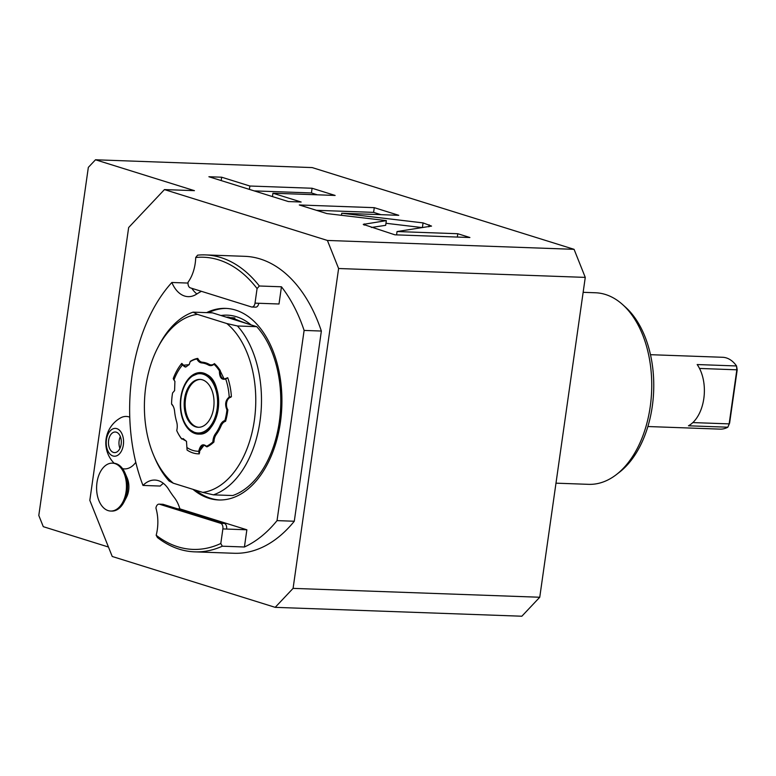 <?xml version="1.0" encoding="UTF-8"?>
<svg xmlns="http://www.w3.org/2000/svg" width="776" height="776" viewBox="0 0 776 776"><rect width="100%" height="100%" fill="white"/><g stroke="black" fill="none" stroke-linecap="round" stroke-linejoin="round"><path stroke-width="1.16" d="M108.456 547.022L43.281 526.671L38.8 515.448L88.338 167.374L95.496 159.778L312.175 167.577L574.075 249.329L585.269 277.391L539.747 597.248L521.85 616.222L275.189 607.346L293.085 588.373L539.747 597.248M585.269 277.391L338.608 268.515L327.404 240.453L574.075 249.329M338.608 268.515L293.085 588.373M275.189 607.346L112.229 556.479L89.822 500.355L128.651 227.533L164.444 189.586L327.404 240.453M164.444 189.586L194.436 190.663L95.496 159.778M397.05 231.549L431.543 226.097L423.065 222.896L341.741 213.254L398.767 215.311L374.274 207.667L299.303 204.971L326.909 213.584L386.341 220.626L363.255 224.38L394.916 234.818L469.897 237.514L457.791 233.731L397.05 231.549L396.575 234.876M272.929 193.214L335.135 195.445L312.088 188.248L249.882 186.017L221.664 177.209L208.899 176.744L288.381 201.556L301.146 202.022L272.929 193.214L272.454 196.59M135.79 462.321A26.248 16.335 92.1 0 1 122.559 468.665M114.13 463.233A28.751 28.751 0 0 1 120.464 417.954A26.248 16.335 92.1 0 1 129.757 417.158M125.033 473.04L127.196 478.065A15.811 9.845 92.1 0 1 126.507 497.232L123.985 502.082A23.959 14.919 92.1 0 1 111.793 511.083L110.667 511.045A23.959 14.919 92.1 0 1 108.184 510.618A23.959 14.919 -87.9 0 1 96.748 484.544A23.959 14.919 -87.9 0 1 112.394 463.146L113.519 463.185A23.959 14.919 -87.9 0 1 116.002 463.621A23.959 14.919 92.1 0 1 125.033 473.04A23.959 14.919 92.1 0 1 123.985 502.082M191.837 288.332A33.552 20.884 -87.9 0 0 196.861 293.959M163.406 483.37A33.552 20.884 -87.9 0 0 160.215 486.048L142.968 485.427A148.575 92.47 92.1 0 1 171.855 282.483A33.552 20.884 -87.9 0 0 188.131 296.645A33.552 20.884 -87.9 0 0 196.561 294.152A118.932 74.021 -87.9 0 1 201.401 291.32M195.717 257.486A146.169 90.976 -87.9 0 1 257.079 288.575L259.329 285.995L281.455 286.79L279.001 303.998L258.757 303.27A4.792 2.988 92.1 0 1 255.673 307.15L251.928 307.024A4.792 2.988 -87.9 0 1 251.434 306.937L190.324 287.857A4.792 2.988 -87.9 0 1 188.083 282.251L188.093 282.154A33.552 20.884 -87.9 0 0 195.717 257.486L197.608 255.159A148.575 92.47 92.1 0 1 205.417 254.906L244.779 256.322A148.575 92.47 92.1 0 1 321.361 331.042L294.288 521.239A148.575 92.47 92.1 0 1 234.1 553.269L194.737 551.852A148.575 92.47 92.1 0 1 157.421 537.525L156.18 535.246A33.552 20.884 -87.9 0 0 155.937 508.115L155.947 508.028A4.792 2.988 -87.9 0 1 159.031 504.148A4.792 2.988 -87.9 0 1 159.526 504.235L220.636 523.305L224.38 523.441A4.792 2.988 92.1 0 1 226.621 529.057L246.865 529.785L244.421 546.993L222.305 546.197L220.801 543.491L222.877 528.922A4.792 2.988 -87.9 0 0 220.636 523.305M257.079 288.575L255.013 303.135A4.792 2.988 -87.9 0 1 251.928 307.024M205.417 254.906A148.575 92.47 92.1 0 1 259.329 285.995M281.455 286.79A148.575 92.47 92.1 0 1 304.114 330.421L321.361 331.042M294.288 521.239L277.042 520.618L304.114 330.421M277.042 520.618A148.575 92.47 92.1 0 1 244.421 546.993M246.865 529.785L179.935 508.891L177.481 508.804M179.896 508.891A33.552 20.884 -87.9 0 0 174.416 497.707A118.932 74.021 -87.9 0 1 168.761 489.52A33.552 20.884 -87.9 0 0 154.89 480.063A33.552 20.884 -87.9 0 0 142.968 485.427M192.981 489.346A95.855 59.655 -87.9 0 0 218.745 499.967A95.855 59.655 -87.9 0 0 280.398 422.348A95.855 59.655 -87.9 0 0 225.641 308.382A95.855 59.655 -87.9 0 0 206.6 312.631M188.005 283.065L171.855 282.483M156.18 535.246A146.169 90.976 -87.9 0 0 220.801 543.491M224.38 523.441L163.27 504.371L159.526 504.235M159.031 504.148L162.776 504.284A4.792 2.988 92.1 0 1 163.27 504.371M222.305 546.197A148.575 92.47 92.1 0 1 194.737 551.852M208.482 312.699A95.855 59.655 92.1 0 1 226.582 308.431M195.872 490.248A95.855 59.655 -87.9 0 0 219.686 499.987M227.572 317.568L232.063 317.733A86.747 53.99 92.1 0 1 234.944 317.956M227.824 317.646A86.747 53.99 92.1 0 1 234.691 319.052A86.747 53.99 92.1 0 1 241.355 321.865L212.42 312.835L193.108 312.146L197.366 314.348L226.825 323.543L237.456 325.978L256.759 326.677L241.355 321.865M193.108 312.146A93.459 58.171 -87.9 0 0 159.08 345.204L157.819 347.629A89.386 55.63 -87.9 0 0 153.92 455.949A89.386 55.63 -87.9 0 0 173.329 483.215L169.081 481.004A93.459 58.171 -87.9 0 1 154.996 458.461L153.92 455.949M197.366 314.348A89.386 55.63 -87.9 0 0 157.819 347.629M173.329 483.215L202.788 492.411A89.386 55.63 -87.9 0 0 254.353 420.32A89.386 55.63 -87.9 0 0 226.825 323.543M173.659 379.493L174.91 381.414L174.581 390.648L172.573 392.966A44.814 27.887 -87.9 0 0 171.574 403.927A11.019 6.858 92.1 0 1 173.494 406.857A11.019 6.858 92.1 0 1 174.581 411.202A40.498 25.21 -87.9 0 0 176.608 421.717A11.019 6.858 92.1 0 1 176.724 430.573A44.814 27.887 -87.9 0 0 181.371 438.44L186.482 441.263L187.064 450.051A50.508 31.438 -87.9 0 0 199.267 453.863L198.753 451.263C200.256 444.92 202.846 443.261 206.503 446.287A44.814 27.887 -87.9 0 0 212.896 441.864A11.019 6.858 92.1 0 1 215.418 433.832A40.498 25.21 -87.9 0 0 220.141 425.423A11.019 6.858 92.1 0 1 224.875 420.563A44.814 27.887 -87.9 0 0 226.941 409.941C224.671 404.441 225.428 400.154 229.211 397.089L231.394 396.711A50.508 31.438 -87.9 0 0 227.727 377.728L225.709 378.96C221.577 380.23 219.463 377.524 219.385 370.821A44.814 27.887 -87.9 0 0 213.992 364.284A11.019 6.858 92.1 0 1 208.472 365.04A40.498 25.21 -87.9 0 0 201.711 362.935A11.019 6.858 92.1 0 1 196.871 358.939A44.814 27.887 -87.9 0 0 190.159 361.703L189.189 364.662L182.156 365.36L181.788 364.4L182.399 363.944L181.778 363.381A50.508 31.438 -87.9 0 0 173.242 378.552L174.969 381.559M173.591 407.09A10.272 6.392 -87.9 0 0 171.865 404.548L171.574 403.927M183.281 438.634A7.139 4.443 -87.9 0 0 181.885 438.993L183.175 438.624L186.541 441.418M199.267 453.863L199.422 451.341L204.069 445.152L206.804 446.83A45.289 28.188 -87.9 0 0 213.565 442.155L213.953 441.99A45.289 28.188 -87.9 0 1 207.017 446.84L206.503 446.287M204.175 445.152A7.139 4.443 -87.9 0 0 199.577 452.427L199.577 452.786M225.573 421.31A45.289 28.188 -87.9 0 0 227.853 409.776L227.64 409.767A45.289 28.188 -87.9 0 1 225.447 421.009L225.573 421.31A10.272 6.392 -87.9 0 0 221.111 425.859A41.254 25.676 92.1 0 1 216.3 434.415A10.272 6.392 -87.9 0 0 213.953 441.99M230.763 397.312L230.54 397.36A7.139 4.443 -87.9 0 0 226.728 402.327A7.139 4.443 -87.9 0 0 227.853 409.776M227.727 377.728L224.167 379.066L220.083 370.666A45.289 28.188 -87.9 0 0 214.38 363.75L214.418 363.605A45.289 28.188 -87.9 0 1 220.297 370.666A7.139 4.443 -87.9 0 0 224.283 379.066M190.159 361.703L190.285 361.364A45.289 28.188 -87.9 0 1 197.385 358.444L197.793 358.415A10.272 6.392 -87.9 0 0 202.342 362.208A41.254 25.676 92.1 0 1 209.229 364.351A10.272 6.392 -87.9 0 0 214.418 363.605M182.399 363.944L182.535 364.225A7.139 4.443 -87.9 0 0 185.813 367.058M237.456 325.978A93.459 58.171 -87.9 0 1 260.009 421.203A93.459 58.171 -87.9 0 1 213.419 494.845L202.788 492.411M213.419 494.845L232.722 495.544A93.459 58.171 -87.9 0 0 279.311 421.901A93.459 58.171 -87.9 0 0 256.759 326.677M181.788 364.4L181.778 363.381M189.257 364.507L185.706 367.058L182.535 364.225M197.385 358.444L196.871 358.939M213.992 364.284L214.38 363.75M219.385 370.821L220.297 370.666M230.132 396.856L231.394 396.711M226.941 409.941L227.64 409.767C225.379 404.606 226.049 400.542 229.657 397.564L230.54 397.36M225.447 421.009L224.875 420.563M212.896 441.864L213.565 442.155M198.821 452.544L199.577 452.427M176.724 430.573L176.763 430.661A45.289 28.188 -87.9 0 0 181.671 438.983L181.371 438.44M174.649 390.503L172.573 392.966M182.748 365.03L182.156 365.36A47.928 29.828 -87.9 0 0 173.999 379.862L174.183 380.25M187.103 447.626A47.928 29.828 -87.9 0 0 198.753 451.263L199.422 451.341M229.657 397.564L229.211 397.089A47.928 29.828 -87.9 0 0 225.709 378.96L225.981 378.523M189.684 429.38A29.672 18.469 -87.9 0 1 180.653 402.686A29.672 18.469 -87.9 0 1 191.575 376.7A29.672 18.469 -87.9 0 1 203.244 374.226A29.672 18.469 92.1 0 1 217.115 408.971A29.672 18.469 92.1 0 1 194.96 432.465A29.672 18.469 -87.9 0 1 189.684 429.38L190.411 430.03A30.371 18.905 -87.9 0 0 195.591 433.115M203.826 373.44A30.371 18.905 -87.9 0 0 192.351 376.108L191.575 376.7M202.449 379.823A23.959 14.919 92.1 0 1 213.885 405.897A23.959 14.919 92.1 0 1 198.239 427.295A23.959 14.919 92.1 0 1 195.756 426.868A23.959 14.919 -87.9 0 1 184.319 400.794A23.959 14.919 -87.9 0 1 199.965 379.396A23.959 14.919 -87.9 0 1 202.449 379.823M200.451 379.425A23.959 14.919 -87.9 0 0 185.27 401.221A23.959 14.919 -87.9 0 0 196.726 426.897A23.959 14.919 -87.9 0 0 198.734 427.295M106.438 439.662A13.919 8.662 -87.9 0 0 112.947 455.968A13.919 8.662 -87.9 0 0 123.345 444.939A13.919 8.662 92.1 0 0 116.837 428.643A13.919 8.662 92.1 0 0 106.438 439.662M108.63 440.351A10.301 6.412 92.1 0 1 115.265 432.009A10.301 6.412 92.1 0 1 121.143 444.25A10.301 6.412 92.1 0 1 114.518 452.602A10.301 6.412 92.1 0 1 108.63 440.351M119.931 448.402A10.301 6.412 92.1 0 1 119.135 440.729A10.301 6.412 92.1 0 1 120.348 436.578M110.667 511.045A23.959 14.919 92.1 0 0 126.313 489.646A23.959 14.919 92.1 0 0 114.877 463.573A23.959 14.919 -87.9 0 0 112.394 463.146M457.791 233.731L457.316 237.058M386.341 220.626L385.672 225.331L371.374 227.465M374.274 207.667L373.605 212.372L316.424 210.315M380.977 214.671L373.605 212.372M341.741 213.254L341.45 215.311M423.065 222.896L422.396 227.601L385.963 223.284M317.345 194.805L311.418 192.952L254.227 190.896M221.664 177.209L221.179 180.585M249.882 186.017L249.397 189.392M312.088 188.248L311.418 192.952M583.145 292.319L595.464 292.765A95.855 59.655 92.1 0 1 622.459 304.435A95.855 59.655 92.1 0 1 650.22 406.721A95.855 59.655 92.1 0 1 616.328 474.631A95.855 59.655 92.1 0 1 588.577 484.34L555.985 483.167M622.459 304.435L625.33 307.005A93.081 57.938 92.1 0 1 652.286 406.333A93.081 57.938 92.1 0 1 619.374 472.283L616.328 474.631M647.882 426.528L720.06 429.128A35.948 22.368 -87.9 0 0 727.83 427.207L729.615 423.085L727.83 427.207L688.467 425.791A35.948 22.368 92.1 0 0 703.813 398.602A35.948 22.368 92.1 0 0 697.178 364.545L736.54 365.962A35.948 22.368 -87.9 0 0 726.375 357.93A35.948 22.368 -87.9 0 0 722.64 357.28L650.472 354.69M692.842 422.58L729.139 423.88L736.841 369.793L736.54 365.962L737.2 369.822L729.615 423.085M699.515 368.445L737.2 369.822M222.877 528.922L226.621 529.057M258.757 303.27L255.013 303.135M220.976 315.502A89.143 55.484 92.1 0 1 251.085 324.911M226.175 317.132A87.222 54.291 92.1 0 1 228.707 317.132L248.194 323.999M201.711 362.935L202.342 362.208M208.472 365.04L209.229 364.351M220.141 425.423L221.111 425.859M215.418 433.832L216.3 434.415M203.787 373.149A30.788 19.157 92.1 0 1 218.182 409.195A30.788 19.157 92.1 0 1 195.193 433.571A30.788 19.157 92.1 0 1 180.798 397.525A30.788 19.157 92.1 0 1 203.787 373.149M364.322 223.915L364.148 225.127M429.138 224.788L428.847 226.805M173.407 379.037L173.688 379.542M190.411 430.03L195.707 433.124C218.58 442.805 227.95 378.892 204.02 373.615C202.953 372.053 199.063 372.887 192.351 376.108"/></g></svg>
